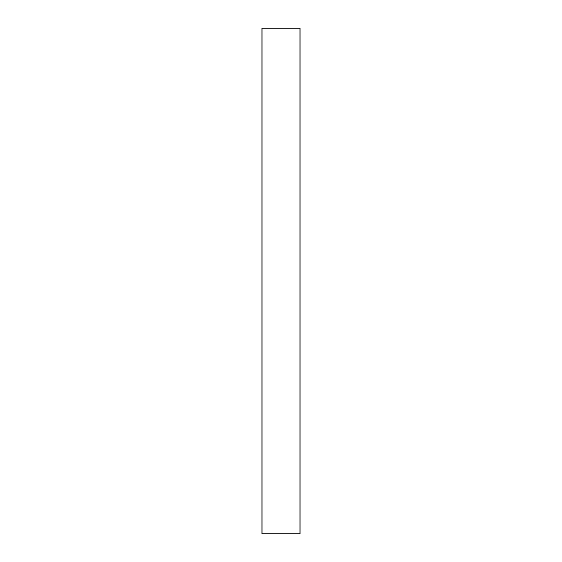 <?xml version="1.0" encoding="UTF-8"?>
<svg xmlns="http://www.w3.org/2000/svg" width="562" height="562" viewBox="0 0 562 562"><rect width="100%" height="100%" fill="white"/><g stroke="black" fill="none" stroke-linecap="round" stroke-linejoin="round"><path stroke-width="0.84" d="M300.003 533.9L261.997 533.9L300.003 533.9L300.003 28.1L300.003 533.9M261.997 28.1L300.003 28.1L261.997 28.1L261.997 533.9L261.997 28.1"/></g></svg>
